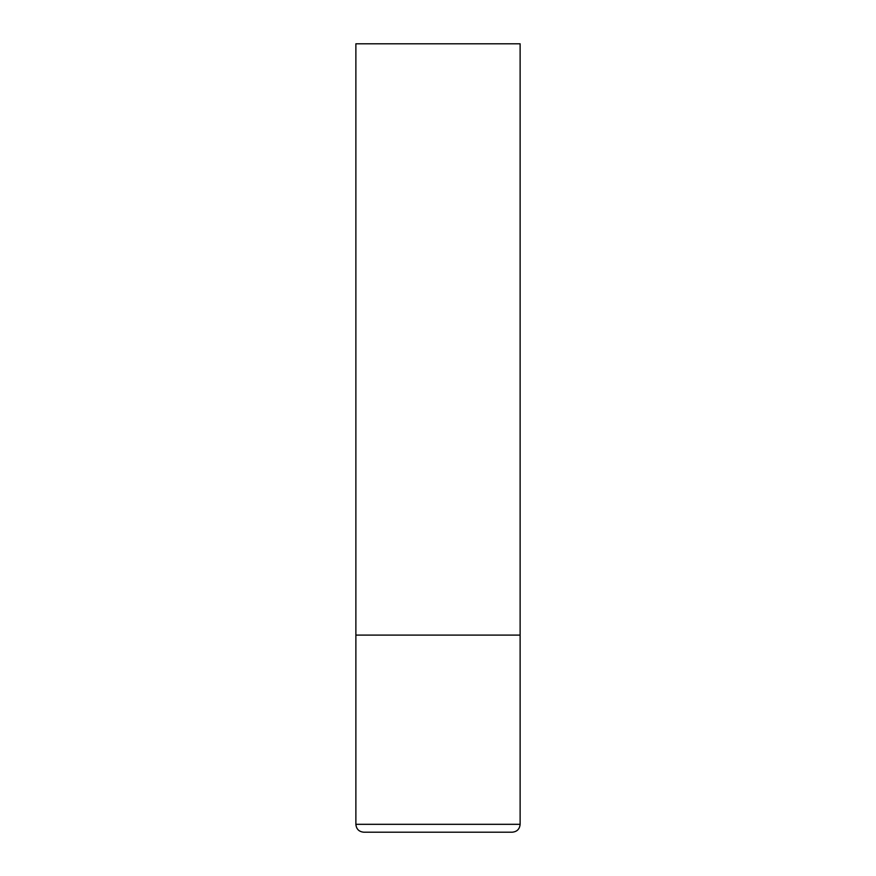 <?xml version="1.0" encoding="UTF-8"?>
<svg xmlns="http://www.w3.org/2000/svg" width="876" height="876" viewBox="0 0 876 876"><rect width="100%" height="100%" fill="white"/><g stroke="black" fill="none" stroke-linecap="round" stroke-linejoin="round"><path stroke-width="0.66" stroke-dasharray="4.38 3.29" d="M438 635.1L520.125 635.1L438 635.1M438 832.2L512.241 832.2M520.125 43.8L355.875 43.8M355.875 824.316L520.125 824.316"/><path stroke-width="1.31" d="M355.875 824.316L520.125 824.316L520.125 635.1L355.875 635.1L520.125 635.1L520.125 43.8L355.875 43.8L355.875 824.316C356.346 829.101 358.974 831.729 363.759 832.2L438 832.2L363.759 832.2M520.125 824.316C519.654 829.101 517.026 831.729 512.241 832.2L438 832.2"/></g></svg>
